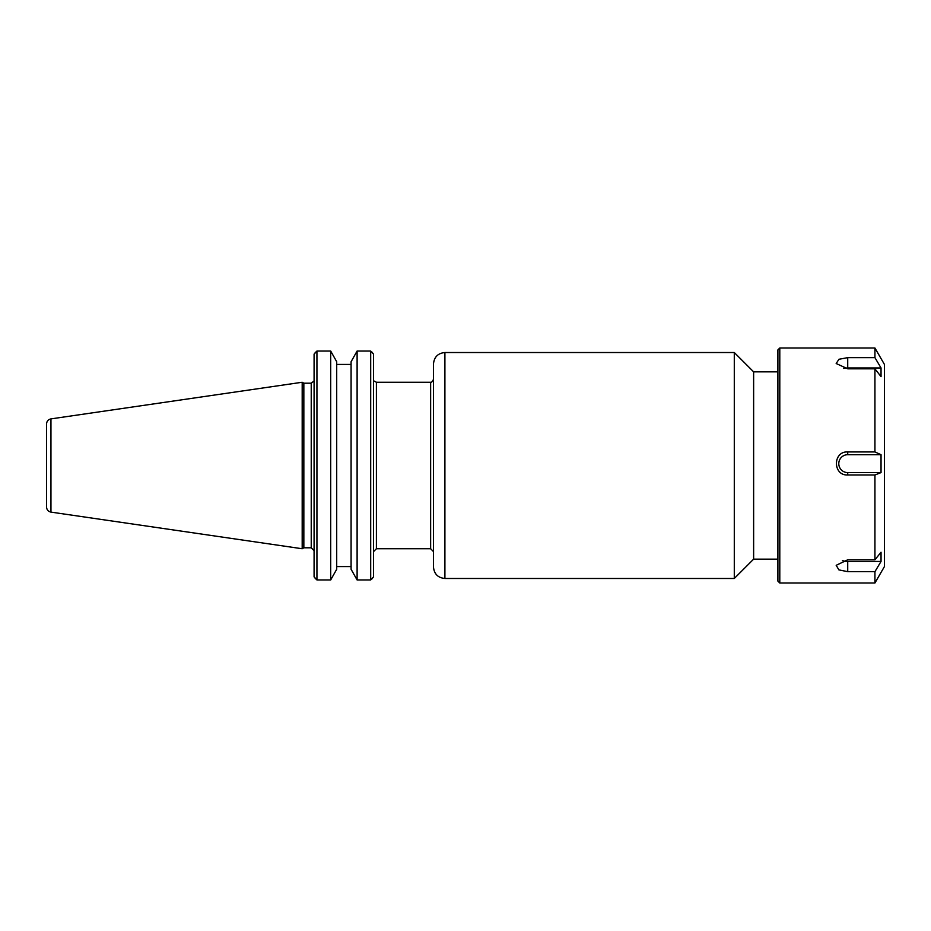 <?xml version="1.0" encoding="UTF-8"?>
<svg xmlns="http://www.w3.org/2000/svg" width="931" height="931" viewBox="0 0 931 931"><rect width="100%" height="100%" fill="white"/><g stroke="black" fill="none" stroke-linecap="round" stroke-linejoin="round"><path stroke-width="1.4" d="M433.485 465.5L433.485 567.06C434.16 573.996 437.966 577.802 444.902 578.477L444.902 352.523C437.966 353.198 434.16 357.004 433.485 363.94L433.485 465.5M444.902 352.523L734.291 352.523L734.291 578.477L444.902 578.477M777.897 371.853L753.633 371.853L753.633 559.147L777.897 559.147M371.981 578.896L373.552 576.836L370.689 579.955L370.689 351.045L357.108 351.045L370.689 351.045L373.552 354.164L371.981 352.104M351.08 361.74L357.108 351.045L357.108 579.955L351.08 569.26L351.08 361.74M351.08 364.428L336.708 364.428M315.644 352.104L314.084 354.164L316.936 351.045L330.691 351.045L336.708 361.74L336.708 569.26L330.691 579.955L316.936 579.955L314.084 576.836L315.644 578.896M351.08 566.572L336.708 566.572L351.08 566.572M370.689 579.955L357.108 579.955M330.691 579.955L330.691 351.045L316.936 351.045L316.936 579.955M373.552 576.836L373.552 354.164M314.084 354.164L314.084 576.836M303.843 465.5L303.843 383.2L302.191 382.257L302.191 548.743L303.843 547.8L303.843 465.5M46.55 465.5L46.55 507.023C46.759 509.804 48.226 511.503 50.949 512.108L50.949 418.892C48.226 419.497 46.759 421.196 46.55 423.977L46.55 465.5M881.04 367.966L881.04 376.636L874.931 368.816L847.722 368.816L836.178 363.521L838.947 359.273L847.722 357.644L874.931 357.644L881.04 367.966L847.722 367.966L847.722 357.644M843.73 368.42A8.938 4.341 180 0 1 847.722 367.966M881.04 454.7L881.04 472.587L847.722 472.587A8.938 8.938 180 0 1 838.784 463.638A8.938 8.938 180 0 1 847.722 454.7L881.04 454.7L874.931 451.931L874.931 368.816M881.04 472.587L874.931 474.985L847.722 474.985C832.698 475.753 832.698 451.151 847.722 451.931L874.931 451.931M881.04 561.44L874.931 571.669L847.722 571.669L838.901 569.888L836.189 565.303L847.722 559.787L874.931 559.787L881.04 552.234L881.04 561.44L847.722 561.44A8.938 4.608 0 0 1 842.415 560.543M874.931 347.996L884.45 364.475L884.45 566.525L874.931 583.004L779.794 583.004L779.794 347.996L874.931 347.996L874.931 357.644M874.931 583.004L874.931 571.669M874.931 559.787L874.931 474.985M779.794 347.996L777.897 349.905L777.897 581.095L779.794 583.004M373.552 551.606L376.403 548.743L376.403 382.257L430.634 382.257L430.634 548.743L433.485 551.606M314.003 381.012L311.233 383.2L311.233 547.8L314.084 550.652M847.722 472.587L847.722 474.985M847.722 454.7L847.722 451.931M847.722 561.44L847.722 571.669M374.053 381.012L376.403 382.257M376.403 548.743L430.634 548.743M430.634 382.257C430.96 383.118 431.914 382.164 433.485 379.394M753.633 371.853L734.291 352.523M753.633 559.147L734.291 578.477M311.233 383.2L303.843 383.2M311.233 547.8L303.843 547.8M50.949 512.108L302.191 548.743M50.949 418.892L302.191 382.257"/></g></svg>
